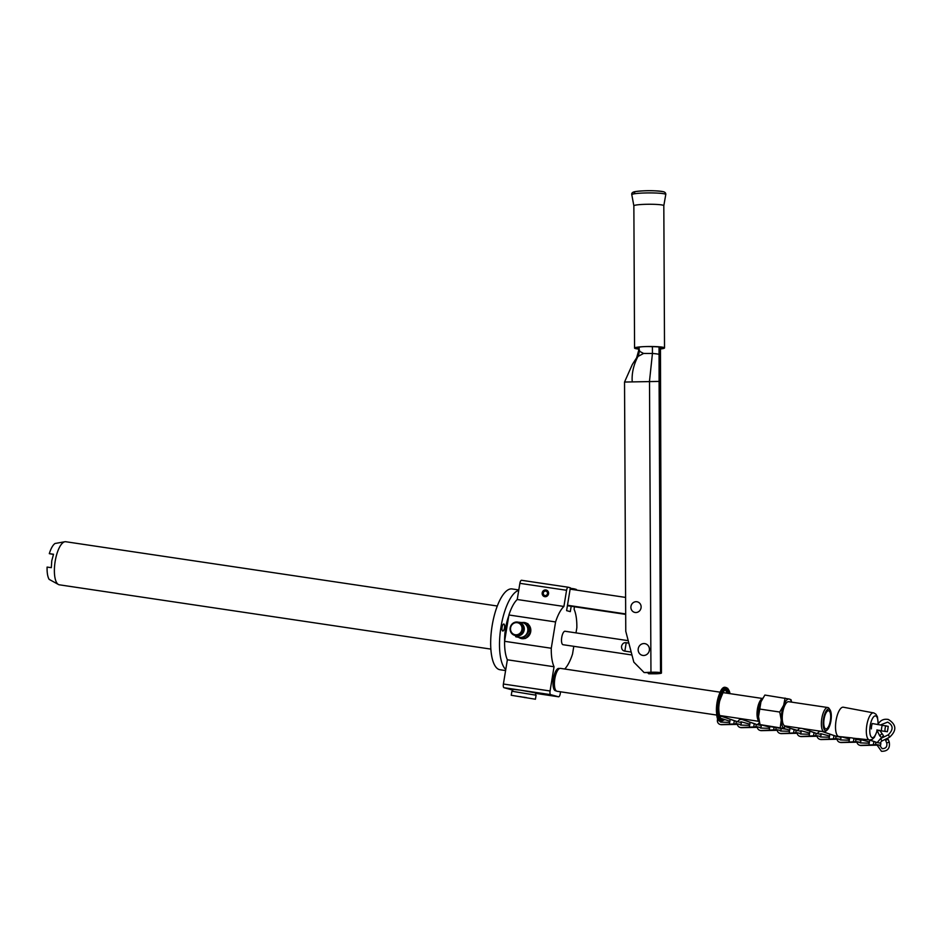 <?xml version="1.0" encoding="UTF-8"?>
<svg xmlns="http://www.w3.org/2000/svg" width="942" height="942" viewBox="0 0 942 942"><rect width="100%" height="100%" fill="white"/><g stroke="black" fill="none" stroke-linecap="round" stroke-linejoin="round"><path stroke-width="1.41" d="M830.126 710.044L829.219 708.631A12.258 4.286 98.5 0 0 827.771 707.524A12.258 4.286 98.5 0 0 821.801 718.511A12.258 4.286 98.5 0 0 824.156 731.757A12.258 4.286 98.5 0 0 825.875 731.122L827.147 730.038A10.892 3.803 98.5 0 0 830.926 720.83A10.892 3.803 98.5 0 0 830.126 710.044A10.892 3.803 98.5 0 0 823.532 718.828A10.892 3.803 98.5 0 0 827.147 730.038M830.349 720.677A9.184 3.215 98.5 0 0 828.395 710.727A9.184 3.215 98.5 0 0 824.109 718.981A9.184 3.215 98.5 0 0 825.687 728.872A9.184 3.215 98.5 0 0 830.349 720.677M801.053 728.319L785.051 725.941A12.258 4.286 98.5 0 1 782.696 712.682A12.258 4.286 -81.5 0 1 788.666 701.696L827.771 707.524M797.321 730.745L784.545 726.317L784.191 728.496L783.556 728.425L789.125 729.944A0.683 0.636 105.2 0 1 788.913 731.275L780.906 731.039A1.637 1.531 105.2 0 1 779.646 730.238M791.645 702.143A14.978 5.24 98.5 0 0 789.278 699.046A14.978 5.24 98.5 0 0 783.662 705.24A14.978 5.24 98.5 0 0 781.248 720.006A14.978 5.24 98.5 0 0 784.191 728.496M787.347 727.248A14.978 5.24 98.5 0 0 788.03 726.376L787.488 727.295M780.836 731.039A1.637 1.531 105.2 0 1 780.153 730.356M780.553 728.307A1.637 1.531 105.2 0 1 780.894 728.084L777.645 727.542A4.086 3.827 -74.8 0 0 777.539 727.777L777.562 727.719M797.156 733.276L781.507 733.618A4.086 3.827 105.2 0 1 780.317 733.465M791.657 702.061L790.974 699.659L789.278 699.046L764.869 695.055L760.948 701.849L758.534 716.615L760.029 724.586L766.776 726.317M781.154 728.46L786.134 729.202M760.029 724.586L784.168 728.519M780.212 730.474L780.894 730.509L781.224 728.496L763.632 725.458L769.19 726.977A0.683 0.636 105.2 0 1 768.978 728.307L760.971 728.072A1.637 1.531 105.2 0 1 759.711 727.271M775.584 727.165L777.397 727.777M785.098 698.069L783.662 705.24L779.74 712.034L781.248 720.006L780.259 727.601M759.511 709.02L779.74 712.034M777.162 729.803A4.086 3.827 -74.8 0 0 781 733.477L789.184 733.206L789.997 728.19L784.545 726.317M800.147 733.441L800.83 733.477L801.159 731.463L789.997 728.19M780.683 731.016A1.637 1.531 105.2 0 1 779.87 730.286M800.111 733.382L796.991 732.758L781.224 733.547A4.086 3.827 105.2 0 1 780.047 733.382M796.991 732.758L793.564 732.947L794.118 729.626M789.184 733.206L793.564 732.947M800.83 733.477L796.767 732.699M797.144 733.217L781.271 733.559A4.086 3.827 -74.8 0 1 780.2 733.429A4.086 3.827 -74.8 0 0 780.2 733.429L780.435 733.5M780.706 731.027A1.637 1.531 105.2 0 1 779.917 730.297M762.608 698.422A14.978 5.24 98.5 0 0 762.478 698.634A14.978 5.24 98.5 0 0 760.948 701.849A14.978 5.24 -81.5 0 0 758.534 716.615A14.978 5.24 98.5 0 0 759.111 721.231A14.978 5.24 98.5 0 0 759.217 721.607M758.993 720.689A11.304 3.956 98.5 0 1 757.792 709.02A11.304 3.956 -81.5 0 1 762.208 699.117M762.784 698.128L762.478 698.634A11.575 4.051 98.5 0 0 757.439 708.949A11.575 4.051 98.5 0 0 759.122 721.266M560.631 668.42A11.575 4.051 98.5 0 0 560.466 668.384A11.575 4.051 98.5 0 0 558.841 668.997A11.575 4.051 98.5 0 0 554.826 678.77A11.575 4.051 98.5 0 0 555.686 690.227A11.575 4.051 98.5 0 0 556.887 691.251A11.575 4.051 98.5 0 0 557.052 691.275A11.575 4.051 98.5 0 0 557.217 691.298M555.592 690.086A11.304 3.956 98.5 0 1 555.497 689.944A11.304 3.956 98.5 0 1 554.673 678.758A11.304 3.956 -81.5 0 1 558.594 669.209A11.304 3.956 -81.5 0 1 558.724 669.103M556.227 690.886L555.58 690.78A11.304 3.956 -81.5 0 1 553.413 678.57A11.304 3.956 -81.5 0 1 558.912 668.431L559.56 668.526M576.681 590.128A3.403 1.189 98.5 0 0 576.127 589.374L574.043 588.809L573.902 589.716M575.998 632.883L576.845 627.725A34.042 11.905 98.5 0 0 574.078 609.227L574.49 606.754M573.796 646.318L572.536 654.031A34.042 11.905 98.5 0 1 564.705 669.02M550.069 690.981L503.393 684.022L507.361 659.789A34.042 11.905 -81.5 0 1 504.594 641.302L551.27 648.249A34.042 11.905 98.5 0 0 554.037 666.748L550.069 690.981A3.403 1.189 98.5 0 0 550.681 694.654L558.535 696.786A3.403 1.189 98.5 0 0 558.582 696.797A3.403 1.189 98.5 0 0 560.243 693.748L560.561 691.805M551.27 648.249L555.58 621.944A34.042 11.905 98.5 0 1 563.917 606.46L566.566 590.281L519.878 583.333L517.229 599.512L563.917 606.46M625.688 613.937L567.484 605.259L570.346 587.808L568.262 587.243A3.403 1.189 98.5 0 0 568.214 587.231A3.403 1.189 98.5 0 0 566.566 590.281M567.484 605.259L566.613 610.628L570.31 611.641L571.182 606.271L567.414 605.706M628.22 640.666L565.059 631.258A6.806 2.379 98.5 0 0 561.75 637.357A6.806 2.379 98.5 0 0 563.057 644.717L631.952 654.984M570.275 588.255L574.043 588.809M625.606 597.416L570.122 589.15M648.744 673.801L656.503 673.777A7.489 0.754 179.7 0 0 661.449 673.047A7.489 0.754 179.7 0 0 661.001 672.8L660.542 672.67A7.489 0.754 179.7 0 0 650.957 672.27L644.116 672.553L657.975 672.776L655.573 673.518L648.744 673.801L647.637 672.694M625.688 614.384L571.182 606.271M638.641 347.245L638.652 350.577L636.662 357.748L632.353 364.46L624.534 382.04L625.771 631.293L633.825 662.132L644.116 672.553M624.534 382.04L659.094 381.416L659.07 354.357A19.97 1.99 179.7 0 0 652.441 353.474L643.586 353.45L639.171 351.095L639.606 350.33L639.159 351.072A13.612 13.259 -76.8 0 1 637.899 356.5L636.639 358.784M649.344 650.357A5.993 5.605 105.2 0 1 642.833 655.432A5.993 5.605 105.2 0 1 638.24 648.697A5.993 5.605 105.2 0 1 644.764 643.621A5.993 5.605 105.2 0 1 649.344 650.357M641.055 607.861A5.452 5.099 -74.8 0 0 636.886 601.738A5.452 5.099 -74.8 0 0 630.963 606.354A5.452 5.099 -74.8 0 0 635.132 612.477A5.452 5.099 -74.8 0 0 641.055 607.861M660.46 348.976A14.978 1.495 -0.3 0 0 664.522 347.928A14.978 1.495 -0.3 0 0 663.639 347.421A14.978 1.495 179.7 0 0 644.458 346.621A8.372 0.836 179.7 0 1 651.464 346.644A13.612 1.354 -0.3 0 1 663.168 347.939A13.612 1.354 -0.3 0 1 660.46 348.764M638.652 349.082A14.978 1.495 -0.3 0 1 635.461 348.575A14.978 1.495 179.7 0 1 634.567 348.081A14.978 1.495 179.7 0 1 644.458 346.621A8.372 0.836 179.7 0 0 639.465 347.139A13.612 1.354 -0.3 0 0 635.932 348.069A13.612 1.354 -0.3 0 0 638.652 348.87M633.872 205.862A14.978 1.495 -0.3 0 1 633.86 205.839A14.978 1.495 -0.3 0 1 646.259 204.296A14.978 1.495 -0.3 0 1 662.933 205.179A14.978 1.495 -0.3 0 1 663.816 205.686A14.978 1.495 -0.3 0 1 663.816 205.709L665.77 194.547A16.991 1.696 -0.3 0 0 664.758 193.946A16.991 1.696 179.7 0 0 645.706 192.957A16.991 1.696 179.7 0 0 631.799 194.723C631.411 193.063 632.565 192.015 635.285 191.579C645.423 190.343 654.808 190.39 663.404 191.697C665.134 192.215 665.923 193.169 665.77 194.547M659.989 355.534L660.024 354.663A19.97 1.99 -0.3 0 0 659.977 354.639A19.97 1.99 179.7 0 0 659.306 354.416L661.001 672.8M643.586 353.45L637.899 356.5M639.182 351.107A13.612 13.223 -79.1 0 1 637.958 356.453C633.566 364.872 631.658 373.291 632.212 381.722M503.393 684.022A3.403 1.189 98.5 0 0 503.994 687.695L511.859 689.838A3.403 1.189 98.5 0 0 511.906 689.838A3.403 1.189 98.5 0 0 511.953 689.85M517.229 599.512A34.042 11.905 -81.5 0 0 508.904 614.985L504.594 641.302M568.167 587.231L521.585 580.284A3.403 1.189 98.5 0 0 521.538 580.284A3.403 1.189 98.5 0 0 519.878 583.333M512.601 691.204L512.907 689.344L520.396 690.145L535.056 692.806L535.751 693.077L535.445 694.937M536.092 695.208L511.906 691.24L511.247 695.267L535.433 699.235L536.092 695.208M511.247 695.267L535.433 699.235M526.319 697.598L518.689 696.479L526.319 697.598M524.941 697.681L524.223 697.21M521.067 696.715L520.396 696.621M507.361 659.789L554.037 666.748M508.904 614.985L555.58 621.944M518.147 622.179L522.045 622.58A8.172 7.642 105.2 0 1 527.037 623.439M528.073 624.181A8.172 7.642 105.2 0 1 525.695 638.17M525.094 638.382A8.172 7.642 105.2 0 1 518.807 637.451M545.936 589.963A3.403 3.191 105.2 0 1 548.503 593.978A3.403 3.191 105.2 0 1 544.488 596.604A3.403 3.191 105.2 0 1 545.936 589.963M544.806 590.422A2.991 2.802 -74.8 0 0 543.416 595.532A2.991 2.802 -74.8 0 0 548.162 593.731A2.991 2.802 -74.8 0 0 544.806 590.422L545.512 590.245A3.403 3.191 105.2 0 1 546.666 590.175M544.888 596.686A3.403 3.191 105.2 0 1 543.946 596.039L543.416 595.532M543.287 593.013A2.261 2.119 105.2 0 1 545.983 591.14A2.261 2.119 105.2 0 1 547.479 593.637A2.261 2.119 105.2 0 1 544.794 595.497A2.261 2.119 105.2 0 1 543.287 593.013M522.386 622.627A8.172 7.642 105.2 0 1 525.4 622.733M521.126 638.499A8.172 7.642 105.2 0 1 518.983 637.475M528.321 624.852A7.83 7.324 105.2 0 1 530.487 631.034M530.311 632.164A7.83 7.324 105.2 0 1 526.131 637.604M524.223 638.252A7.83 7.324 105.2 0 1 521.88 638.311A7.83 7.324 -74.8 0 1 521.091 638.146L520.632 638.017A7.83 7.324 -74.8 0 0 521.421 638.181A7.83 7.324 105.2 0 0 523.599 638.158L515.851 636.804L515.286 635.509M522.68 622.674A7.83 7.324 -74.8 0 1 523.952 622.744A7.83 7.324 105.2 0 1 525.259 623.074M528.568 625.559A7.83 7.324 105.2 0 1 530.04 629.774L527.897 623.675L526.284 623.239L529.074 631.211L530.699 631.658L529.463 633.259A7.83 7.324 105.2 0 1 526.719 636.839L525.483 638.441L523.599 638.158M529.074 631.211L523.858 638.005L515.851 636.804M523.858 638.005L525.483 638.441M519.36 637.534A7.83 7.324 -74.8 0 0 520.632 638.017M519.796 622.627A7.489 7.006 105.2 0 1 522.045 622.58L526.284 623.239M530.04 629.774L530.699 631.658M529.463 633.259L526.719 636.839M522.045 622.58A7.489 7.006 105.2 0 1 526.237 634.543A7.489 7.006 105.2 0 1 516.228 635.756M514.709 635.344L516.098 635.72A6.806 6.37 -74.8 0 0 524.117 630.469A6.806 6.37 -74.8 0 0 519.666 622.591L518.277 622.215A6.806 6.37 -74.8 0 0 510.258 627.466A6.806 6.37 -74.8 0 0 515.392 635.497A6.806 6.37 -74.8 0 0 518.277 622.215M515.274 634.755A6.123 5.734 -74.8 0 0 521.939 629.562A6.123 5.734 -74.8 0 0 517.252 622.674A6.123 5.734 -74.8 0 0 510.588 627.867A6.123 5.734 -74.8 0 0 515.274 634.755M518.724 590.387A40.847 14.283 98.5 0 0 500.991 626.889A40.847 14.283 98.5 0 0 505.772 669.503M502.734 631.01A3.544 1.236 -81.5 0 1 502.086 627.266A3.544 1.236 -81.5 0 1 503.817 624.016A3.544 1.236 -81.5 0 1 503.876 624.028A3.544 1.236 -81.5 0 1 504.512 627.772A3.544 1.236 -81.5 0 1 502.781 631.022A3.544 1.236 -81.5 0 1 502.734 631.01M504.629 641.078A27.236 9.526 -81.5 0 1 508.774 615.809M518.795 589.951L512.048 588.938A40.847 14.283 98.5 0 0 492.03 626.406A40.847 14.283 98.5 0 0 499.425 669.621A40.847 14.283 98.5 0 0 500.002 669.738L505.595 670.574M66.093 541.791A21.784 7.618 98.5 0 0 65.787 541.732A21.784 7.618 98.5 0 0 65.01 541.721A21.784 7.618 98.5 0 0 55.178 561.267A21.784 7.618 98.5 0 0 58.628 584.605A21.784 7.618 98.5 0 0 59.052 584.758A21.784 7.618 98.5 0 0 59.358 584.817L490.864 649.109M53.459 554.426L49.302 553.66A19.417 6.794 98.5 0 1 55.001 543.499L65.01 541.721M49.302 553.66L53.529 554.237L51.763 560.808L51.327 567.661L47.1 567.096A19.417 6.794 98.5 0 0 49.125 579.354L58.628 584.605M631.199 652.076L624.84 651.122C622.556 650.745 621.461 649.132 621.543 646.271C622.368 643.563 623.922 642.385 626.218 642.727L628.856 643.115M777.221 730.309L761.572 730.651A4.086 3.827 105.2 0 1 760.382 730.497M760.901 728.072A1.637 1.531 105.2 0 1 760.218 727.389M760.5 730.521L760.276 730.462A4.086 3.827 -74.8 0 0 760.276 730.462A4.086 3.827 -74.8 0 0 761.336 730.592A4.086 3.827 105.2 0 1 760.112 730.415M760.783 728.048A1.637 1.531 105.2 0 1 759.982 727.33A1.637 1.531 105.2 0 0 760.759 728.048M777.209 730.238L761.065 730.509A4.086 3.827 -74.8 0 1 757.227 726.835M780.176 730.403L777.068 729.791L761.572 730.651M759.511 722.785A4.086 3.827 -74.8 0 0 757.603 724.798M760.088 725.234A1.637 1.531 105.2 0 1 760.689 724.881M780.894 730.509L776.832 729.732L761.065 730.509M877.084 731.18L874.4 737.292L872.21 739.388L869.631 740L877.167 742.543L869.278 739.941M876.767 745.087L861 745.44A4.086 3.827 105.2 0 1 859.775 745.263M879.498 745.228L876.731 744.639L860.729 745.357L873.305 744.828L873.846 741.507L875.848 742.225L875.459 744.639L873.305 744.828M877.061 742.626L869.113 739.859L857.927 738.622A4.086 3.827 -74.8 0 0 857.267 739.647M879.498 745.275L880.558 745.357L880.888 743.344L875.848 742.225M868.913 745.075L869.737 740.071L873.846 741.507M869.737 740.071L869.113 739.859M856.902 741.684A4.086 3.827 -74.8 0 0 860.729 745.357M859.752 740.082A1.637 1.531 105.2 0 1 861.165 739.717L868.865 741.825A0.683 0.636 105.2 0 1 868.642 743.156L860.635 742.92A1.637 1.531 105.2 0 1 859.387 742.119M840.829 736.785L840.9 736.785A1.637 1.531 105.2 0 0 840.111 737.162A1.637 1.531 105.2 0 1 840.865 736.774L838.451 736.456A14.848 5.193 -81.5 0 1 836.084 720.359A14.848 5.193 -81.5 0 1 843.361 707.218A14.848 5.193 -81.5 0 1 843.502 707.254M857.126 739.658L852.251 737.951L841.312 736.774L848.93 738.858A0.683 0.636 105.2 0 1 848.707 740.188L840.7 739.953A1.637 1.531 105.2 0 1 839.452 739.152M876.731 744.639L875.459 744.639M880.558 745.357L876.496 744.58M876.767 745.157L861.235 745.499A4.086 3.827 105.2 0 1 860.058 745.346M860.564 742.92A1.637 1.531 105.2 0 1 859.881 742.237M860.293 740.188A1.637 1.531 105.2 0 1 861.624 739.847M840.358 737.221A1.637 1.531 105.2 0 1 841.218 736.844L840.9 736.785M855.101 738.94L852.804 738.128M856.961 742.19L841.3 742.532A4.086 3.827 105.2 0 1 840.123 742.367M840.629 739.953A1.637 1.531 105.2 0 1 839.946 739.27L833.434 738.881L833.976 735.572L822.166 731.487A4.086 3.827 -74.8 0 0 817.409 733.712M859.905 742.284L856.796 741.672L841.029 742.449A4.086 3.827 105.2 0 1 839.958 742.331A4.086 3.827 -74.8 0 0 840.005 742.343A4.086 3.827 -74.8 0 0 841.076 742.461L854.629 741.837M839.675 739.199A1.637 1.531 105.2 0 0 840.488 739.929A1.637 1.531 105.2 0 1 839.722 739.211M855.089 738.858L852.969 738.151L857.868 738.693M856.949 742.119L854.582 742.108M859.94 742.355L860.623 742.39L860.953 740.377L852.251 737.951M836.967 738.716A4.086 3.827 -74.8 0 0 839.722 742.272L839.958 742.331A4.086 3.827 105.2 0 1 839.84 742.296M837.744 735.973A4.086 3.827 -74.8 0 0 837.344 736.679M839.722 742.272A4.086 3.827 -74.8 0 0 840.794 742.39L853.37 741.86L853.911 738.54M839.817 737.103A1.637 1.531 105.2 0 1 840.711 736.703M860.623 742.39L853.37 741.86M860.176 745.369L859.94 745.31A4.086 3.827 -74.8 0 0 859.94 745.31A4.086 3.827 -74.8 0 0 861 745.44L861.235 745.499M860.446 742.897A1.637 1.531 105.2 0 1 859.657 742.178A1.637 1.531 105.2 0 0 860.423 742.897M860.046 740.141A1.637 1.531 105.2 0 1 861.412 739.788M871.35 728.896A6.806 2.379 -81.5 0 1 872.233 723.527L888.247 726.353L887.364 731.722L876.908 730.238M879.757 730.662L887.117 731.628A4.086 1.425 98.5 0 0 888 726.258M877.096 729.968L879.722 730.509M881.63 737.61L883.443 735.608L881.63 737.61M888.082 739.293L885.657 740.294M859.999 740.129A1.637 1.531 105.2 0 1 861.365 739.776M740.341 724.528L736.962 723.786L721.195 724.575A4.086 3.827 -74.8 0 1 717.863 718.605M729.379 724.292L730.203 719.288L722.49 716.638A4.086 3.827 -74.8 0 0 719.9 716.732M721.089 718.405L729.332 721.03A0.683 0.636 105.2 0 1 729.108 722.373L721.101 722.137A1.637 1.531 105.2 0 1 719.676 720.783M730.203 719.288L736.314 721.431L735.926 723.856M736.314 721.431L741.354 722.549L741.024 724.563M737.527 721.843L722.726 716.697A4.086 3.827 105.2 0 1 723.009 716.768L722.773 716.709A4.086 3.827 -74.8 0 0 722.549 716.638A4.086 3.827 -74.8 0 0 722.526 716.638A4.086 3.827 105.2 0 1 722.726 716.697L722.267 716.568M737.351 724.304L721.431 724.633A4.086 3.827 105.2 0 1 720.241 724.48M740.306 724.469L736.962 723.786M737.197 723.856L721.195 724.575M737.362 724.374L721.702 724.716A4.086 3.827 105.2 0 1 720.524 724.551M737.692 721.772L723.009 716.768M721.03 722.125A1.637 1.531 105.2 0 1 720.206 721.03M737.692 721.796L722.773 716.709M721.313 718.487L721.913 719.005M720.889 722.114A1.637 1.531 105.2 0 1 719.912 720.913M720.913 722.114A1.637 1.531 105.2 0 1 719.971 720.936M720.642 724.586L720.406 724.528A4.086 3.827 -74.8 0 0 720.406 724.528A4.086 3.827 -74.8 0 0 721.478 724.645L721.702 724.716M740.153 722.255A1.637 1.531 105.2 0 1 741.566 721.902L749.255 724.009A0.683 0.636 105.2 0 1 749.043 725.34L741.036 725.104A1.637 1.531 105.2 0 1 739.788 724.304M740.047 724.363A1.637 1.531 105.2 0 0 740.848 725.081A1.637 1.531 105.2 0 1 740.012 724.351M740.4 722.314A1.637 1.531 105.2 0 1 741.766 721.961M760.276 727.507L756.897 726.765L741.13 727.542A4.086 3.827 -74.8 0 1 737.303 723.868M749.314 727.259L750.126 722.255L742.426 719.606A4.086 3.827 -74.8 0 0 737.668 721.831M750.126 722.255L756.249 724.41L755.861 726.824M756.249 724.41L761.289 725.528L760.959 727.542M757.462 724.81L742.426 719.606M760.241 727.436L757.133 726.824L741.354 727.601A4.086 3.827 105.2 0 1 740.177 727.448M757.286 727.342L741.637 727.683A4.086 3.827 105.2 0 1 740.459 727.518M757.286 727.271L741.401 727.613A4.086 3.827 -74.8 0 1 740.341 727.495A4.086 3.827 -74.8 0 1 740.318 727.483L740.059 727.424M755.437 724.092L742.708 719.676A4.086 3.827 105.2 0 1 742.932 719.747M742.59 719.641A4.086 3.827 105.2 0 1 742.708 719.676A4.086 3.827 -74.8 0 0 742.484 719.606A4.086 3.827 -74.8 0 0 742.461 719.606L755.449 724.033M740.965 725.104A1.637 1.531 105.2 0 1 740.282 724.422M740.695 722.373A1.637 1.531 105.2 0 1 742.025 722.031M740.447 722.314A1.637 1.531 105.2 0 1 741.801 721.972M799.946 731.169A1.637 1.531 105.2 0 1 801.359 730.804L809.06 732.911A0.683 0.636 105.2 0 1 808.837 734.242L800.841 734.006A1.637 1.531 105.2 0 1 799.581 733.217M799.852 733.276A1.637 1.531 105.2 0 0 800.641 733.995A1.637 1.531 105.2 0 1 799.805 733.265M800.194 731.216A1.637 1.531 105.2 0 1 801.56 730.862A1.637 1.531 105.2 0 0 800.241 731.227M820.082 736.409L816.702 735.667L800.924 736.456A4.086 3.827 -74.8 0 1 797.097 732.782M809.107 736.173L809.932 731.157L802.231 728.507A4.086 3.827 -74.8 0 0 797.474 730.745M809.932 731.157L816.055 733.312L815.654 735.726M816.055 733.312L821.094 734.43L820.765 736.444M817.256 733.724L802.231 728.507A4.086 3.827 105.2 0 1 802.454 728.578M820.035 736.35L816.926 735.737L801.159 736.514A4.086 3.827 105.2 0 1 799.982 736.361M820.977 731.286L802.137 728.484A4.086 3.827 105.2 0 1 802.231 728.507L802.007 728.449M817.091 736.244L801.442 736.585A4.086 3.827 105.2 0 1 800.253 736.432M817.079 736.185L801.206 736.526A4.086 3.827 -74.8 0 1 800.135 736.409A4.086 3.827 -74.8 0 0 800.135 736.409L799.864 736.326M815.23 733.006L802.502 728.59A4.086 3.827 105.2 0 1 802.737 728.649M800.759 734.006A1.637 1.531 105.2 0 1 800.088 733.335M800.488 731.275A1.637 1.531 105.2 0 1 801.83 730.933M815.242 732.947L802.278 728.519M819.881 734.136A1.637 1.531 105.2 0 1 821.294 733.783L828.995 735.879A0.683 0.636 105.2 0 1 828.772 737.221L820.776 736.985A1.637 1.531 105.2 0 1 819.516 736.185M820.553 736.962A1.637 1.531 105.2 0 1 819.74 736.232M820.129 734.183A1.637 1.531 105.2 0 1 821.495 733.83M833.434 738.881L820.859 739.423A4.086 3.827 -74.8 0 1 817.032 735.749M840.005 739.376L840.7 739.411L841.029 737.398L833.976 735.572M840.7 739.411L836.626 738.634M837.191 736.691L822.166 731.487A4.086 3.827 105.2 0 1 822.39 731.545M836.861 738.705L821.094 739.482A4.086 3.827 105.2 0 1 819.905 739.329M824.156 731.757L822.072 731.451A4.086 3.827 105.2 0 1 822.166 731.475A4.086 3.827 -74.8 0 0 822.189 731.487L821.942 731.416M837.026 739.223L821.365 739.564A4.086 3.827 105.2 0 1 820.188 739.399M837.014 739.152L821.141 739.494A4.086 3.827 -74.8 0 1 820.07 739.376A4.086 3.827 -74.8 0 0 820.07 739.376L820.305 739.435M835.165 735.973L822.437 731.557A4.086 3.827 105.2 0 1 822.672 731.616M822.331 731.522A4.086 3.827 105.2 0 1 822.448 731.557A4.086 3.827 -74.8 0 0 822.213 731.487L835.177 735.914M820.694 736.974A1.637 1.531 105.2 0 1 820.011 736.303M820.423 734.254A1.637 1.531 105.2 0 1 821.754 733.9M820.576 736.962A1.637 1.531 105.2 0 1 819.787 736.244M820.176 734.195A1.637 1.531 105.2 0 1 821.542 733.842M796.12 730.344L795.719 732.758M655.573 672.517L655.573 673.518M639.159 351.083L639.135 347.174M652.406 346.656L652.441 353.474L649.509 381.015L650.957 672.27M659.094 381.416L660.542 672.67M659.07 354.357L659.035 346.986M659.306 354.416L659.27 346.997M634.684 192.792A14.978 1.495 -0.3 0 1 643.692 190.837A14.978 1.495 -0.3 0 1 662.862 191.638M558.535 696.786L535.704 693.383L558.582 696.797M550.681 694.654L503.994 687.695M624.84 651.122L626.218 642.727M769.249 730.227L769.873 726.388M773.641 729.979L774.124 726.977M776.184 727.377L775.796 729.791M878.015 724.221A10.986 3.839 98.5 0 0 875.683 715.955A10.986 3.839 98.5 0 0 870.173 725.776A10.986 3.839 98.5 0 0 872.127 737.621A10.986 3.839 98.5 0 0 877.002 730.768M873.681 712.906A13.706 4.792 98.5 0 0 873.552 712.87A13.706 4.792 98.5 0 0 866.852 724.975A13.706 4.792 98.5 0 0 869.007 739.847M848.977 742.108L849.696 737.704M855.925 739.258L855.524 741.672M882.324 725.022A6.806 2.379 98.5 0 0 881.441 730.403M885.927 725.693A4.086 1.425 98.5 0 0 885.044 731.063M881.606 733.889L879.757 735.832M888.4 734.819L889.578 737.186M880.711 738.587L881.889 740.965M889.189 741.99L886.775 742.991M720.96 721.195A17.015 5.946 -81.5 0 1 720.76 721.172A17.015 5.946 -81.5 0 1 720.524 721.125A17.015 5.946 -81.5 0 1 717.439 703.121A17.015 5.946 -81.5 0 1 725.776 687.507A17.015 5.946 -81.5 0 1 725.964 687.542M718.487 719.17A16.202 5.664 -81.5 0 1 716.909 703.391A16.202 5.664 -81.5 0 1 723.009 688.755M733.771 724.033L734.313 720.724M723.173 719.347A15.107 5.287 -81.5 0 1 721.961 719.417A15.107 5.287 -81.5 0 1 719.276 703.121A15.107 5.287 -81.5 0 1 726.847 689.615A15.107 5.287 -81.5 0 1 729.473 693.571M726.058 716.462A15.107 5.287 -81.5 0 1 725.316 717.568M721.266 718.463C719.806 719.358 717.357 708.101 719.829 700.589C723.079 691.864 725.057 688.425 725.752 690.262A14.295 5.004 -81.5 0 1 725.964 690.298A14.295 5.004 -81.5 0 1 728.26 693.383M724.845 716.273A14.295 5.004 -81.5 0 1 724.163 717.168M727.459 693.265L725.564 690.251A14.295 5.004 -81.5 0 1 727.883 693.324M724.469 716.226A14.295 5.004 -81.5 0 1 723.833 717.062M723.644 716.992A15.107 5.287 98.5 0 0 724.174 716.179M727.577 693.288A15.107 5.287 98.5 0 0 726.8 691.11M724.316 719.664A16.202 5.664 -81.5 0 1 721.796 720.489A16.202 5.664 -81.5 0 1 718.911 703.015A16.202 5.664 -81.5 0 1 727.024 688.531A16.202 5.664 -81.5 0 1 730.038 693.653M726.623 716.544A16.202 5.664 -81.5 0 1 725.905 717.769M730.132 693.665L727.754 688.343L725.776 687.507C717.78 683.868 712.611 722.373 720.442 721.113L721.136 721.231A17.015 5.946 -81.5 0 1 720.901 721.183A17.015 5.946 -81.5 0 1 717.816 703.179A17.015 5.946 -81.5 0 1 726.152 687.566A17.015 5.946 -81.5 0 1 726.4 687.613M753.706 727.012L754.248 723.692M813.499 735.914L814.041 732.593M829.042 739.14L829.867 734.136M835.99 736.279L835.589 738.705M759.111 721.231L759.346 722.184M560.466 668.384L720.194 692.182M722.867 692.582L762.561 698.493M557.052 691.275L716.791 715.072M719.464 715.473L759.158 721.384M634.567 348.081L633.86 205.839L631.799 194.723M660.448 347.139L661.449 673.047M664.522 347.928L663.816 205.686M568.214 587.231L521.538 580.284M497.282 606.012L65.787 541.732M878.215 723.868L877.438 716.85L875.954 714.236L873.87 712.953L843.361 707.218M841.818 736.915L841.218 736.844M876.884 729.956L879.687 735.796L881.559 737.574M880.841 724.81L887.658 722.114C893.346 725.316 893.558 729.555 888.306 734.819L880.617 738.587L877.143 742.614M879.875 743.085L881.818 741.036L889.507 737.268C896.925 730.58 896.548 724.657 888.377 719.488C883.749 718.593 880.24 720.3 877.826 724.598M879.675 730.286L883.443 735.608M876.767 744.651L881.465 751.292C887.694 751.398 890.284 748.266 889.213 741.896L888.094 739.199M879.487 745.134L882.171 748.666C885.927 748.584 887.435 746.665 886.693 742.932L885.586 740.235M723.503 716.944L724.045 716.156M726.718 716.556L726.011 717.804M724.551 719.735L721.136 721.231"/></g></svg>
